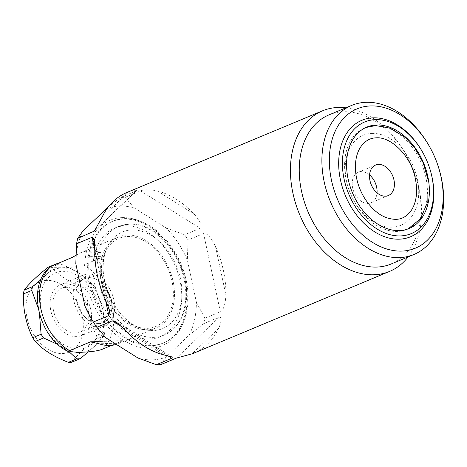 <?xml version="1.0" encoding="UTF-8"?>
<svg xmlns="http://www.w3.org/2000/svg" width="467" height="467" viewBox="0 0 467 467"><rect width="100%" height="100%" fill="white"/><g stroke="black" fill="none" stroke-linecap="round" stroke-linejoin="round"><path stroke-width="0.35" stroke-dasharray="2.33 1.75" d="M50.605 266.558L52.654 267.696L62.239 267.76C72.613 267.393 79.734 266.476 83.605 265.005L104.637 256.225C105.624 255.251 104.188 254.013 100.329 252.507A49.222 34.552 67.3 0 0 89.559 250.832A49.222 34.552 67.3 0 0 80.738 252.723A49.222 34.552 67.3 0 0 79.659 253.207L75.841 255.344M127.222 235.105A49.222 34.552 67.3 0 0 118.402 236.997A49.222 34.552 67.3 0 0 103.295 289.744A49.222 34.552 67.3 0 0 147.514 329.737A49.222 34.552 -112.7 0 0 156.334 327.846A49.222 34.552 -112.7 0 0 171.442 275.098A49.222 34.552 -112.7 0 0 127.222 235.105M116.347 344.407A49.222 34.552 67.3 0 0 118.665 343.572A49.222 34.552 67.3 0 0 119.745 343.087C122.897 341.342 123.895 340.554 122.751 340.723L92.297 341.751M91.304 341.681L123.148 340.606L111.689 345.341M79.151 349.077A40.431 28.382 67.3 0 0 100.131 309.218A40.431 28.382 67.3 0 0 62.485 271.339A40.431 28.382 67.3 0 0 41.505 311.197A40.431 28.382 67.3 0 0 79.151 349.077M57.062 263.756A49.484 34.739 -112.7 0 1 59.729 263.697C67.166 266.599 73.558 269.728 78.905 273.084A43.951 30.851 67.3 0 0 47.044 274.158A43.951 30.851 67.3 0 0 38.954 311.285A43.951 30.851 67.3 0 0 62.73 347.337A43.951 30.851 67.3 0 0 76.57 352.346M82.922 352.153A43.951 30.851 67.3 0 0 94.591 346.257L103.978 335.907A49.484 34.739 -112.7 0 0 104.818 332.06C104.888 323.8 104.176 316.159 102.676 309.131L95.443 288.332A49.484 34.739 -112.7 0 0 92.98 284.596L78.905 273.084A43.951 30.851 -112.7 0 1 102.676 309.131A43.951 30.851 -112.7 0 1 94.591 346.257L88.456 351.814M69.285 351.96L58.159 344.658M39.467 313.853L38.177 307.975M40.845 279.768L47.044 274.158L56.431 263.808M95.443 288.332L87.072 291.822C86.804 307.823 89.933 322.399 96.447 335.557A49.484 34.739 -112.7 0 1 95.612 339.404C84.258 348.429 76.302 356.041 71.737 362.234M104.818 332.06L96.447 335.557M59.729 263.697L51.358 267.188C59.052 275.577 70.138 282.541 84.609 288.092A49.484 34.739 -112.7 0 1 87.072 291.822M48.06 267.299A49.484 34.739 67.3 0 1 49.7 267.194A49.484 34.739 -112.7 0 1 51.358 267.188M92.98 284.596L84.609 288.092M103.978 335.907L95.612 339.404M46.799 280.375A38.06 26.718 67.3 0 0 27.051 317.893A38.06 26.718 67.3 0 0 62.485 353.548A38.06 26.718 -112.7 0 0 82.233 316.031A38.06 26.718 -112.7 0 0 46.799 280.375M127.526 236.506A47.762 33.531 -112.7 0 1 171.996 281.251A47.762 33.531 -112.7 0 1 147.21 328.336A47.762 33.531 -112.7 0 1 134.899 326.019A47.762 33.531 -112.7 0 1 104.631 253.528A47.762 33.531 -112.7 0 1 127.526 236.506M125.232 225.806A58.895 41.341 -112.7 0 1 178.131 273.662A58.895 41.341 -112.7 0 1 160.058 336.765A58.895 41.341 -112.7 0 1 149.504 339.036A58.895 41.341 67.3 0 1 96.605 291.18A58.895 41.341 67.3 0 1 114.678 228.077A58.895 41.341 67.3 0 1 125.232 225.806M123.784 219.046A65.923 46.274 67.3 0 0 111.969 221.586A65.923 46.274 67.3 0 0 91.736 292.225A65.923 46.274 67.3 0 0 150.952 345.796A65.923 46.274 -112.7 0 0 162.767 343.257A65.923 46.274 -112.7 0 0 183 272.617A65.923 46.274 -112.7 0 0 123.784 219.046M163.806 342.819A65.923 46.274 -112.7 0 0 183.595 321.868A65.923 46.274 -112.7 0 0 141.822 221.819A65.923 46.274 -112.7 0 0 124.823 218.614A65.923 46.274 67.3 0 0 113.008 221.154A65.923 46.274 67.3 0 0 92.775 291.793A65.923 46.274 67.3 0 0 151.991 345.358A65.923 46.274 -112.7 0 0 163.806 342.819L162.767 343.257M122.091 217.628A67.954 47.698 -112.7 0 1 139.615 220.926A67.954 47.698 -112.7 0 1 182.673 324.057A67.954 47.698 -112.7 0 1 150.1 348.277A67.954 47.698 67.3 0 1 86.833 284.619A67.954 47.698 67.3 0 1 122.091 217.628M106.021 208.837A79.985 56.145 -112.7 0 1 134.192 207.885L166.305 228.077A79.985 56.145 -112.7 0 1 187.325 259.95L196.385 302.19A79.985 56.145 -112.7 0 1 189.234 335.014L166.17 357.068A79.985 56.145 -112.7 0 1 138.004 358.02M82.963 230.891A79.985 56.145 67.3 0 0 75.812 263.715M90.248 316.766A79.985 56.145 67.3 0 0 105.886 337.828M196.385 302.19L204.867 318.272A87.02 61.084 -112.7 0 1 203.688 323.684L219.169 317.216C221.994 316.959 221.843 320.677 218.702 328.371A87.02 61.084 -112.7 0 1 193.887 353.122M166.305 228.077L184.623 234.755A87.02 61.084 -112.7 0 1 188.09 240.009L203.571 233.541C206.84 232.799 210.81 237.084 215.48 246.395A87.02 61.084 -112.7 0 1 225.935 295.167C225.275 304.788 223.413 310.333 220.348 311.804L204.867 318.272M95.682 229.554L135.955 191.044L120.474 197.506A87.02 61.084 67.3 0 1 122.786 197.372A87.02 61.084 -112.7 0 1 125.121 197.348L140.602 190.886C143.743 189.398 149.253 189.386 157.134 190.851A87.02 61.084 -112.7 0 1 194.219 214.16C200.582 221.545 202.55 226.256 200.104 228.287L184.623 234.755M126.831 192.521A87.02 61.084 -112.7 0 1 128.647 191.809L135.086 190.192L136.697 190.624L135.955 191.044M203.688 323.684L189.234 335.014M166.17 357.068L160.963 364.54M188.09 240.009L187.325 259.95M125.121 197.348L134.192 207.885M108.321 206.969L120.474 197.506M345.866 107.83A87.02 61.084 -112.7 0 1 405.911 154.338A87.02 61.084 -112.7 0 1 417.259 181.517A87.02 61.084 -112.7 0 1 408.111 256.914M329.007 114.87A80.779 56.705 67.3 0 1 343.484 111.759A80.779 56.705 -112.7 0 1 406.436 155.266A80.779 56.705 -112.7 0 1 416.967 180.495A80.779 56.705 -112.7 0 1 391.253 263.954M429.08 145.809A80.779 56.705 -112.7 0 1 439.616 171.039M422.419 151.833A63.109 44.301 -112.7 0 1 430.65 171.541M409.145 228.48L407.177 229.303A54.937 38.563 -112.7 0 0 424.036 170.437A54.937 38.563 -112.7 0 0 374.692 125.792A54.937 38.563 67.3 0 0 364.844 127.911A54.937 38.563 67.3 0 0 347.985 186.777A54.937 38.563 67.3 0 0 397.335 231.416A54.937 38.563 -112.7 0 0 407.177 229.303L408.181 228.859M371.913 133.399A48.784 34.243 -112.7 0 1 417.335 179.1A48.784 34.243 -112.7 0 1 392.023 227.19A48.784 34.243 67.3 0 1 346.602 181.488A48.784 34.243 67.3 0 1 371.913 133.399M369.566 174.962A16.526 11.599 -112.7 0 0 361.23 171.646A16.526 11.599 67.3 0 0 358.271 172.282A16.526 11.599 67.3 0 0 353.198 189.987A16.526 11.599 67.3 0 0 368.043 203.414A16.526 11.599 -112.7 0 0 371.002 202.777A16.526 11.599 -112.7 0 0 377.038 192.865M89.016 277.661A23.823 16.719 67.3 0 0 84.749 278.577A23.823 16.719 67.3 0 0 77.434 304.105A23.823 16.719 67.3 0 0 98.835 323.462A23.823 16.719 67.3 0 0 103.102 322.539A23.823 16.719 67.3 0 0 110.41 297.018A23.823 16.719 67.3 0 0 89.016 277.661A23.823 16.719 67.3 0 0 76.658 301.145A23.823 16.719 67.3 0 0 98.835 323.462A23.823 16.719 67.3 0 0 111.193 299.977A23.823 16.719 67.3 0 0 89.016 277.661M65.905 287.31A23.823 16.719 67.3 0 0 61.638 288.227A23.823 16.719 67.3 0 0 54.33 313.754A23.823 16.719 67.3 0 0 75.724 333.105A23.823 16.719 67.3 0 0 79.997 332.189A23.823 16.719 67.3 0 0 87.306 306.667A23.823 16.719 67.3 0 0 65.905 287.31M88.257 274.111A27.512 19.31 -112.7 0 1 112.967 296.469A27.512 19.31 -112.7 0 1 104.526 325.948A27.512 19.31 -112.7 0 1 99.594 327.005A27.512 19.31 -112.7 0 1 74.883 304.653A27.512 19.31 -112.7 0 1 83.324 275.174A27.512 19.31 -112.7 0 1 88.257 274.111M65.146 283.761A27.512 19.31 -112.7 0 1 89.862 306.118A27.512 19.31 -112.7 0 1 81.416 335.598A27.512 19.31 -112.7 0 1 76.489 336.654A27.512 19.31 -112.7 0 1 51.773 314.303A27.512 19.31 -112.7 0 1 60.214 284.817A27.512 19.31 -112.7 0 1 65.146 283.761M104.637 256.225L72.496 257.311M100.329 252.507L79.659 253.207M83.605 265.005A49.222 34.552 -112.7 0 1 112.278 306.591A49.222 34.552 -112.7 0 1 101.718 349.503M119.745 343.087L99.074 343.788M104.631 253.528L106.698 248.596A52.333 36.735 67.3 0 1 131.782 229.945A52.333 36.735 -112.7 0 1 180.507 278.968A52.333 36.735 -112.7 0 1 153.351 330.554A52.333 36.735 67.3 0 1 139.861 328.015A52.333 36.735 67.3 0 1 106.698 248.596C94.69 273.434 113.755 319.089 139.861 328.015L134.899 326.019M114.678 228.077L118.723 226.39L129.879 223.985C149.382 222.987 170.998 240.686 180.618 264.62C185.212 275.851 187.179 287.042 186.531 298.197C186.024 305.856 184.232 312.703 181.143 318.745C177.104 326.497 171.424 331.938 164.104 335.078A58.895 41.341 -112.7 0 0 182.177 271.975A58.895 41.341 -112.7 0 0 129.277 224.119A58.895 41.341 67.3 0 0 118.723 226.39A58.895 41.341 67.3 0 0 100.65 289.493A58.895 41.341 67.3 0 0 153.55 337.343A58.895 41.341 -112.7 0 0 164.104 335.078L160.058 336.765M168.067 355.883L122.331 327.133M163.584 354.792L126.504 331.482M105.244 299.248L94.789 250.475M218.702 328.371L192.077 353.834M215.48 246.395L225.935 295.167M157.134 190.851L194.219 214.16M102.016 217.272L128.647 191.809M105.414 299.633L94.795 250.084M219.169 317.216L176.444 358.072M140.602 190.886L200.104 228.287M203.571 233.541L220.348 311.804M80.738 252.723L118.402 236.997M118.665 343.572L156.334 327.846M113.008 221.154L111.969 221.586M141.822 221.819L139.615 220.926M183.595 321.868L182.673 324.057M172.311 357.156L116.195 321.88M109.687 310.923L94.398 239.618M94.392 231.083L136.697 190.624M406.436 155.266L405.911 154.338M416.967 180.495L417.259 181.517M366.811 127.088L365.859 127.509M375.602 165.044L358.271 172.282M388.334 195.545L371.002 202.777M61.638 288.227L84.749 278.577M79.997 332.189L103.102 322.539M104.526 325.948L81.416 335.598M83.324 275.174L60.214 284.817"/><path stroke-width="0.7" d="M111.689 345.341L101.718 349.503C97.253 351.056 90.131 351.972 80.353 352.258L68.812 351.791C38.609 338.628 25.685 285.127 50.605 266.558L72.496 257.311L75.841 255.344M68.812 351.791L69.583 350.589L90.61 341.809L99.074 343.788A49.222 34.552 67.3 0 0 109.844 345.469A49.222 34.552 67.3 0 0 116.347 344.407M76.57 352.346A43.951 30.851 67.3 0 0 82.922 352.153M39.467 313.853L41.096 334.214A49.484 34.739 67.3 0 0 43.554 337.95L35.188 341.441A49.484 34.739 67.3 0 1 32.725 337.711C26.205 324.547 23.081 309.965 23.35 293.976A49.484 34.739 67.3 0 1 24.185 290.13C28.756 283.936 36.712 276.324 48.06 267.299L56.431 263.808A49.484 34.739 -112.7 0 1 57.062 263.756M58.159 344.658L43.554 337.95M38.177 307.975L31.721 290.48A49.484 34.739 67.3 0 1 32.556 286.639L40.845 279.768M56.198 264.118L56.431 263.808M32.556 286.639L24.185 290.13M31.721 290.48L23.35 293.976M41.096 334.214L32.725 337.711M88.456 351.814L80.108 358.738L71.737 362.234A49.484 34.739 -112.7 0 1 70.097 362.339A49.484 34.739 67.3 0 1 68.439 362.345C53.962 356.794 42.876 349.824 35.188 341.441M80.108 358.738A49.484 34.739 -112.7 0 1 76.804 358.849L68.439 362.345M76.804 358.849L69.285 351.96M138.004 358.02L105.886 337.828L96.815 327.291L112.296 320.829L116.195 321.88L126.504 331.482A87.02 61.084 -112.7 0 0 163.584 354.792L172.311 357.156L171.803 358.23L156.317 364.698L138.004 358.02M108.321 206.969L82.963 230.891L77.75 238.363A87.02 61.084 67.3 0 0 76.57 243.774L92.052 237.312L94.398 239.618L94.789 250.475A87.02 61.084 -112.7 0 0 105.244 299.248L109.687 310.923L108.834 315.575L93.347 322.037A87.02 61.084 67.3 0 0 96.815 327.291M76.57 243.774L75.812 263.715L84.866 305.955A79.985 56.145 67.3 0 0 90.248 316.766L84.866 305.955M408.111 256.914A87.02 61.084 -112.7 0 1 389.554 271.426L193.887 353.122A87.02 61.084 -112.7 0 1 192.077 353.834L176.444 358.072L160.963 364.54A87.02 61.084 -112.7 0 1 158.652 364.674A87.02 61.084 67.3 0 1 156.317 364.698M77.75 238.363L94.392 231.077L102.016 217.272A87.02 61.084 -112.7 0 1 126.831 192.521L322.499 110.825A87.02 61.084 67.3 0 0 295.798 204.067A87.02 61.084 67.3 0 0 373.962 274.777A87.02 61.084 -112.7 0 0 389.554 271.426M345.866 107.83A87.02 61.084 -112.7 0 0 338.096 107.474A87.02 61.084 67.3 0 0 322.499 110.825M93.347 322.037L90.633 317.449M391.253 263.954A80.779 56.705 -112.7 0 1 376.776 267.066A80.779 56.705 67.3 0 1 304.215 201.423A80.779 56.705 67.3 0 1 329.007 114.87L351.651 105.414A80.779 56.705 67.3 0 0 326.865 191.972A80.779 56.705 67.3 0 0 399.425 257.609A80.779 56.705 -112.7 0 0 413.902 254.497L391.253 263.954M429.523 146.591A75.502 52.999 -112.7 0 1 439.371 170.175A75.502 52.999 -112.7 0 1 401.801 251.094A75.502 52.999 67.3 0 1 331.506 180.361A75.502 52.999 67.3 0 1 370.681 105.927A75.502 52.999 -112.7 0 1 429.523 146.591L429.08 145.809A80.779 56.705 -112.7 0 0 366.128 102.302A80.779 56.705 67.3 0 0 351.651 105.414M439.371 170.175L439.616 171.039A80.779 56.705 -112.7 0 1 413.902 254.497M422.641 152.224L422.419 151.833A63.109 44.301 -112.7 0 0 373.238 117.842A63.109 44.301 67.3 0 0 340.49 180.058A63.109 44.301 67.3 0 0 399.25 239.18A63.109 44.301 -112.7 0 0 430.65 171.541L430.527 171.109A60.476 42.45 -112.7 0 1 400.441 235.923A60.476 42.45 67.3 0 1 344.132 179.264A60.476 42.45 67.3 0 1 375.515 119.651A60.476 42.45 -112.7 0 1 422.641 152.224A60.476 42.45 -112.7 0 1 430.527 171.109M376.653 124.975A54.937 38.563 67.3 0 0 366.811 127.088A54.937 38.563 67.3 0 0 349.952 185.954A54.937 38.563 67.3 0 0 399.297 230.599A54.937 38.563 -112.7 0 0 409.145 228.48A54.937 38.563 -112.7 0 0 426.003 169.614A54.937 38.563 -112.7 0 0 376.653 124.975M378.562 164.407A16.526 11.599 67.3 0 0 375.602 165.044A16.526 11.599 67.3 0 0 370.529 182.755A16.526 11.599 67.3 0 0 385.374 196.181A16.526 11.599 -112.7 0 0 388.334 195.545A16.526 11.599 -112.7 0 0 393.407 177.839A16.526 11.599 -112.7 0 0 378.562 164.407M369.566 174.962A16.526 11.599 -112.7 0 1 377.038 192.865M51.463 266.091A49.222 34.552 67.3 0 0 40.909 309.002A49.222 34.552 67.3 0 0 69.583 350.589M92.297 341.751L90.61 341.809M171.803 358.23L168.067 355.883M122.331 327.133L112.296 320.829M108.834 315.575L105.414 299.633M94.795 250.084L92.052 237.312M93.231 231.901L95.682 229.554M395.858 219.35C399.711 219.28 406.021 218.147 411.731 209.724C416.593 201.703 417.796 191.33 415.338 178.604C411.048 155.815 390.686 136.387 376.168 137.858C372.473 137.928 366 138.927 360.139 147.747C356.017 154.618 354.605 163.444 355.907 174.226C357.197 183.227 360.349 191.628 365.369 199.427C373.25 210.921 382.689 219 395.858 219.35M408.181 228.859L420.417 218.807L427.83 201.598L428.046 179.591L423.23 162.907L414.772 147.893L405.683 137.8L390.505 128.244L375.748 125.559L365.859 127.509"/></g></svg>

